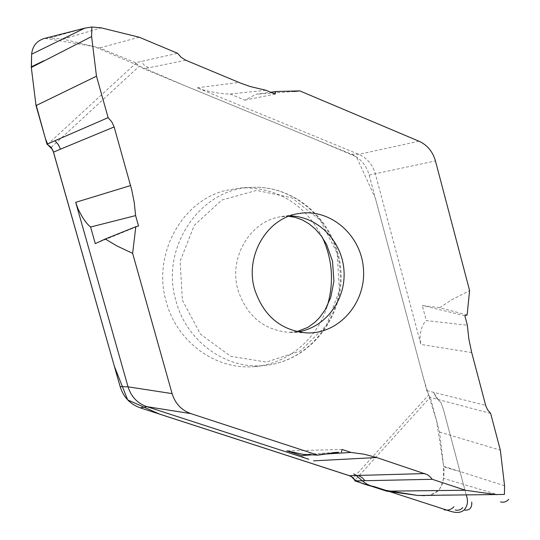 <?xml version="1.0" encoding="UTF-8"?>
<svg xmlns="http://www.w3.org/2000/svg" width="540" height="540" viewBox="0 0 540 540"><rect width="100%" height="100%" fill="white"/><g stroke="black" fill="none" stroke-linecap="round" stroke-linejoin="round"><path stroke-width="0.41" stroke-dasharray="2.7 2.03" d="M322.502 237.62C305.195 204.41 278.444 187.792 242.251 187.751L225.234 190.525C181.184 201.434 152.105 255.163 166.34 302.11C177.12 342.664 216.716 370.656 255.035 366.491C288.252 363.757 317.567 338.6 327.368 305.714M51.212 147.346L139.421 66.103L143.782 68.816L351.371 154.156C360.315 158.139 366.248 165.112 369.171 175.075L426.796 390.629L428.699 394.875L353.423 477.86M265.91 90.268L230.135 94.021C222.872 94.028 213.948 92.664 203.364 89.937L197.222 87.804L358.789 154.352C367.119 158.065 372.64 164.572 375.368 173.867L420.903 344.439L420.032 338.783C420.336 330.197 422.422 324.135 426.296 320.605L467.343 325.195M294.165 91.503L256.048 94.237L270.648 92.252M47.392 144.599L135.958 63.173L135.621 62.755L177.538 53.271M135.958 63.173L139.421 66.103M230.135 94.021L244.91 100.136L256.048 94.237M44.982 38.3L49.923 37.928L84.746 28.168M135.621 62.755L99.671 47.952L63.018 39.11L49.923 37.928M139.192 37.213L99.671 47.952M63.018 39.11L101.243 27.864M244.91 100.136L275.09 94.108M95.29 243.614L138.524 225.97M303.716 454.464L332.417 452.702M467.114 314.989L439.682 307.699L451.818 299.72L469.611 290.594M490.637 413.404L430.063 397.352L354.672 480.553M428.699 394.875L430.063 397.352M308.745 459.236C302.906 457.049 300.402 455.821 301.226 455.544M321.928 454.255L313.625 454.775M439.682 307.699L422.267 305.471L426.296 320.605M504.434 494.451L497.097 494.438L443.468 478.379L443.637 466.304L439.567 432.061L430.38 397.683M443.468 478.379C442.314 488.133 437.38 493.729 428.666 495.146L418.311 495.497M439.567 432.061L500.357 450.191M504.556 485.75L443.637 466.304C444.764 474.68 443.36 482.362 439.425 489.341C433.634 494.647 426.897 496.692 419.222 495.49M464.846 315.745L422.267 305.471M342.158 449.51L286.787 450.846M426.796 390.629L433.586 392.317L436.577 398.014L440.883 402.577L443.387 409.313L466.243 495.005L443.387 409.313L440.883 402.577L436.577 398.014L433.58 392.31L485.649 405.338M418.257 495.497L417.852 495.47M351.547 476.591L350.507 476.077M53.096 150.917L52.562 149.654M31.644 53.987C32.522 46.224 36.578 41.094 43.828 38.596M44.962 38.306L94.655 46.744L184.889 85.718L315.185 139.273L356.474 156.897L375.428 198.464L423.657 378.891L436.543 420.748L443.637 466.304M369.171 175.075L435.449 160.934M419.026 141.237L358.789 154.352L351.371 154.156M289.562 215.98L280.598 216.756C249.946 221.245 228.299 257.924 238.039 290.189C246.753 316.008 263.702 330.048 288.866 332.329L297.844 331.817M176.101 301.347C186.826 341.759 226.186 369.664 264.276 365.526C309.11 361.645 343.71 317.129 340.058 270.587C337.048 223.999 296.467 184.862 251.539 187.4C200.279 188.21 159.563 247.867 176.101 301.347M182.365 300.179L200.522 334.226L230.648 356.272L266.369 362.084L300.449 350.926L326.349 325.411L339.356 290.648L337.203 253.24L320.281 220.158L291.627 197.694L256.507 190.391L221.704 200.104L194.292 225.322L180.131 261.144L182.365 300.179M185.76 60.23L143.782 68.816M148.547 67.811L144.369 65.225L141.041 61.533M197.222 87.804L238.903 82.424M62.417 39.008L70.747 36.707M438.203 399.728L433.607 392.384M471.704 352.58L420.903 344.439M497.097 494.438L428.666 495.146M456.428 470.596L443.671 466.857M298.363 213.604L280.598 216.756L288.697 216.31M306.896 332.917L288.866 332.329L296.946 331.621M255.035 366.491L264.276 365.526C309.636 361.57 344.554 317 340.889 270.526C337.898 223.999 297 184.856 251.539 187.4L242.251 187.751M334.004 452.554L319.653 453.472"/><path stroke-width="0.81" d="M327.368 305.714C334.145 282.413 332.525 259.72 322.502 237.62M354.976 480.917L353.423 477.86L349.488 475.7L140.279 407.849C130.187 404.257 123.471 397.183 120.143 386.627L53.501 152.145L51.212 147.346L47.007 144.207L108.122 117.646L96.485 76.201L91.611 36.544L91.847 27L101.243 27.864L139.192 37.213L177.538 53.271L181.19 57.362L185.76 60.23L240.786 83.194L250.351 86.569L265.91 90.268L275.09 94.108L275.926 91.51L299.815 90.902L419.026 141.237C427.268 145.01 432.743 151.571 435.449 160.934L469.611 290.594L467.114 314.989L464.846 315.745L467.343 325.195L468.848 339.039L471.704 352.58L485.845 406.019L487.607 409.813L490.637 413.404L500.357 450.191L504.556 485.75L504.434 494.451L417.812 495.464L386.667 491.164L354.976 480.917L432.277 479.304L430.056 476.712L427.397 474.66L376.637 457.522L364.027 454.194L351.027 452.439L321.928 454.255M140.279 407.849L146.806 406.654C137.403 403.299 131.153 396.698 128.054 386.849L120.143 386.627M132.631 253.341L116.863 245.916L105.3 238.997L95.29 243.614L90.592 227.023L135.614 215.602L138.524 225.97L135.81 226.732L132.631 253.341L172.105 393.613C175.216 403.576 181.474 410.245 190.876 413.62L317.831 455.139L338.675 452.257L334.004 452.554M254.644 289.406C244.627 256.075 266.875 218.207 298.363 213.604C329.967 207.772 361.334 234.988 363.447 268.913C366.188 302.791 339.005 334.193 306.896 332.917C281.043 330.575 263.621 316.069 254.644 289.406M332.417 452.702L338.675 452.257M341.348 452.176L342.158 449.51L351.027 452.439M432.277 479.304L465.352 490.239L496.82 494.694M135.614 215.602L134.258 202.615L131.706 189.769L114.149 126.934L111.8 121.865L108.122 117.646M135.81 226.732L105.3 238.997M270.648 92.252L275.926 91.51M299.815 90.902L294.165 91.503M90.592 227.023C86.427 223.736 82.188 217.559 77.868 208.487L75.695 202.331L128.054 386.849L172.105 393.613M47.007 144.207L36.025 105.604L31.307 67.473L91.611 36.544M31.631 54.23L84.746 28.168L43.821 38.596C36.484 41.135 32.42 46.346 31.631 54.23L31.307 67.473M43.821 38.596L44.982 38.3M36.025 105.604L96.485 76.201M84.746 28.168L91.847 27M313.625 454.775L301.226 455.544L286.787 450.846L303.716 454.464L317.831 455.139M190.876 413.62L146.806 406.654L308.745 459.236M417.812 495.464L434.639 495.329L419.222 495.49M465.352 490.239L386.667 491.164M453.978 506.689C451.109 509.74 447.822 510.759 444.103 509.733C447.822 510.759 451.109 509.74 453.978 506.689C451.109 509.74 447.822 510.759 444.103 509.733M462.753 507.607C460.559 509.949 458.042 510.725 455.2 509.942C458.042 510.725 460.559 509.949 462.753 507.607C460.559 509.949 458.042 510.725 455.2 509.942M500.519 501.876C503.611 502.74 506.351 501.889 508.734 499.318C506.351 501.889 503.611 502.74 500.519 501.876C503.611 502.74 506.351 501.889 508.734 499.318C506.351 501.889 503.611 502.74 500.519 501.876M471.744 502.065C472.102 507.762 469.773 510.442 464.744 510.118M464.704 509.497C458.636 515.241 450.698 511.265 442.159 508.586L374.045 486.547C364.082 484.967 360.43 477.785 353.734 473.87M464.481 509.537C467.728 505.521 468.315 500.681 466.243 495.005C468.315 500.681 467.728 505.521 464.481 509.537M417.852 495.47L382.705 489.881C372.263 485.568 357.102 484.11 351.547 476.591M350.507 476.077L159.685 414.16L127.656 399.87L114.325 366.167L53.096 150.917M52.562 149.654L48.02 144.997L45.414 138.618L35.809 103.869L31.401 68.229L31.644 53.987M43.828 38.596L44.962 38.306M297.844 331.817C325.445 327.875 346.228 299.693 343.96 270.304C342.023 240.894 317.439 215.96 289.562 215.98M114.149 126.934L60.48 149.168L58.32 144.572L54.938 140.764M53.501 152.145L60.48 149.168M75.695 202.331L130.592 185.551M31.266 66.859L43.902 60.75M425.007 473.56L349.488 475.7M365.047 480.708L362.057 477.515L358.297 475.47M376.637 457.522L313.544 460.863M296.946 331.621L307.976 327.321L315.11 322.11L319.619 317.513L325.202 309.71L330.75 297.425L333.916 281.266L332.485 261.002L326.545 244.404L321.287 235.919L315.272 229.007L308.941 223.756L302.191 219.847L294.948 217.276L288.697 216.31M296.959 91.213L298.64 91.051"/></g></svg>
